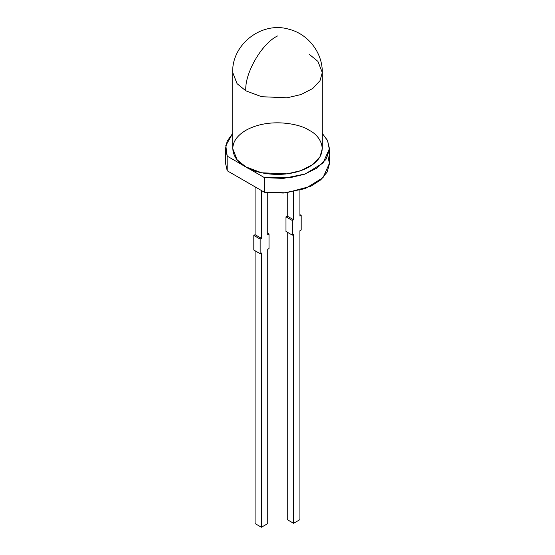 <?xml version="1.0" encoding="UTF-8"?>
<svg xmlns="http://www.w3.org/2000/svg" width="555" height="555" viewBox="0 0 555 555"><rect width="100%" height="100%" fill="white"/><g stroke="black" fill="none" stroke-linecap="round" stroke-linejoin="round"><path stroke-width="0.83" d="M327.887 155.92L329.448 163.732L327.159 172.05L320.693 179.903L310.717 186.3L286.207 192.807L264.451 192.266L264.451 177.642L289.953 177.725L304.306 174.298L317.127 168.005L325.972 159.403L329.413 149.836L327.686 140.838L322.288 133.401L327.422 140.297L329.455 148.601L323.017 163.066L305.215 173.979L283.369 178.412L264.451 177.642L245.83 166.888C235.292 162.275 222.819 144.106 245.83 130.321C269.702 117.036 301.178 124.237 309.17 130.321C319.708 134.934 332.181 153.104 309.17 166.888C285.298 180.174 253.822 172.973 245.83 166.888L227.21 156.142L225.545 148.601L227.175 141.157L232.712 133.401L225.802 145.611L227.21 156.142L264.451 177.642L264.451 192.266L227.21 170.767L227.113 155.92M225.545 148.601L225.545 163.232L227.21 170.767L264.451 192.266L283.369 193.036L305.215 188.603L323.017 177.69L329.455 163.232L329.455 148.601M293.588 523.303L293.588 234.397L293.588 523.303L287.254 519.646L293.588 523.303L299.922 519.646L293.588 523.303M287.254 232.205L287.254 519.646L287.254 232.205M287.254 192.696L287.254 216.11L293.588 219.773L293.588 191.752L293.588 219.773L292.318 220.501L292.318 235.126L293.588 234.397L292.318 235.126L285.985 231.47L285.985 216.845L287.254 216.11L287.254 192.696M299.922 230.741L299.922 519.646L299.922 230.741L301.192 230.006L301.192 215.382L299.922 216.11L299.922 190.289L299.922 216.11L301.192 215.382L301.192 230.006L299.922 230.741M267.746 249.32L267.746 523.594L261.412 527.25L261.412 252.976L261.412 527.25L255.078 523.594L261.412 527.25L267.746 523.594L267.746 249.32L269.015 248.584L269.015 233.96L267.746 234.689L267.746 192.696L267.746 234.689L269.015 233.96L267.746 233.225L269.015 233.96L269.015 248.584L267.746 249.32M255.078 250.784L255.078 523.594L255.078 250.784M309.17 54.251L317.918 61.397L322.288 72.538L320.027 80.655L312.763 88.481L301.074 94.523L287.081 97.798L261.627 96.716L245.83 90.826L237.082 83.68L232.712 72.538L237.082 83.68L245.83 90.826L261.627 96.716L287.081 97.798L301.074 94.523L312.763 88.481L320.027 80.655L322.288 72.538L322.288 148.601L320.027 156.718L312.763 164.544L301.074 170.593L287.081 173.868L261.627 172.785L245.83 166.888L237.082 159.75L232.712 148.601L232.712 72.538C231.574 44.615 261.585 20.91 289.072 29.269C308.379 34.098 322.628 52.954 322.288 72.538M245.83 90.826C244.415 73.544 261.828 43.38 277.5 35.971C261.828 43.38 244.415 73.544 245.83 90.826M252.872 170.954L253.274 170.357M261.412 190.511L261.412 238.345L260.142 239.08L260.142 253.704L261.412 252.976L260.142 253.704L260.142 239.08L253.808 235.424L255.078 234.689L255.078 186.855L255.078 234.689L261.412 238.345L261.412 190.511M253.808 250.048L253.808 235.424L253.808 250.048L260.142 253.704L253.808 250.048M261.412 238.345L255.078 234.689L253.808 235.424L260.142 239.08L261.412 238.345M299.922 214.653L301.192 215.382L299.922 214.653M293.588 219.773L287.254 216.11L285.985 216.845L292.318 220.501L293.588 219.773M292.318 235.126L292.318 220.501L285.985 216.845L285.985 231.47L292.318 235.126"/></g></svg>
